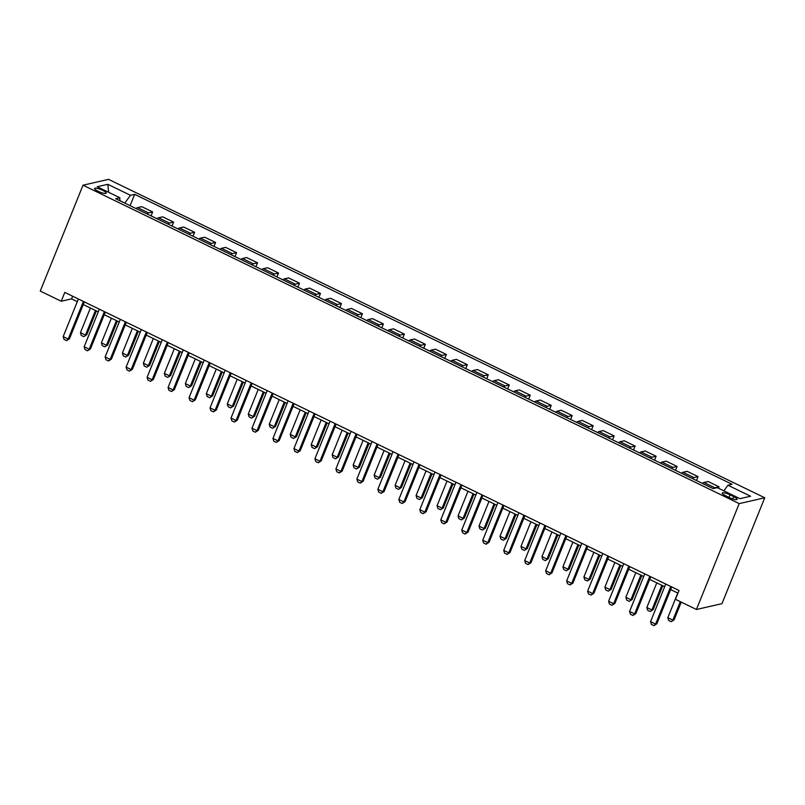 <?xml version="1.0" encoding="UTF-8"?>
<svg xmlns="http://www.w3.org/2000/svg" width="805" height="805" viewBox="0 0 805 805"><rect width="100%" height="100%" fill="white"/><g stroke="black" fill="none" stroke-linecap="round" stroke-linejoin="round"><path stroke-width="1.21" d="M98.17 191.308A6.239 1.358 22 0 0 106.169 193.14A6.239 1.358 22 0 0 102.597 190.302A6.239 1.358 22 0 0 94.598 188.471A6.239 1.358 22 0 0 98.17 191.308M764.75 497.782L108.564 179.354L83.026 185.19L739.201 503.618L764.75 497.782L721.974 603.649L696.436 609.486L739.201 503.618M696.436 609.486L675.455 599.302L679.018 590.488L64.792 292.416L61.23 301.231L71.585 298.866L77.31 301.644M733.697 496.615L730.004 494.823A6.048 1.318 22 0 0 722.266 493.042A6.048 1.318 22 0 0 725.728 495.8L729.421 497.591A6.048 1.318 22 0 0 737.169 499.372A6.048 1.318 22 0 0 733.697 496.615L732.761 498.939M723.836 490.839L727.921 485.234L732.097 484.278L134.656 194.357L130.078 205.688M727.921 485.234L750.582 496.232L739.946 498.657L717.295 487.669L713.119 488.615L115.668 198.694L119.844 197.738L97.194 186.74L107.82 184.315L130.48 195.303L134.656 194.357M61.23 301.231L40.25 291.058L83.026 185.19M83.287 304.542L98.28 311.827M104.258 314.725L119.261 322M125.238 324.908L140.241 332.183M146.218 335.081L161.211 342.367M167.199 345.265L182.192 352.54M188.169 355.448L203.172 362.723M209.149 365.621L224.152 372.906M230.129 375.804L245.123 383.079M251.11 385.987L266.103 393.263M272.08 396.161L287.083 403.446M293.06 406.344L308.063 413.629M314.041 416.527L329.034 423.802M335.011 426.7L350.014 433.986M355.991 436.884L370.994 444.169M376.971 447.067L391.975 454.342M397.952 457.24L412.945 464.525M418.922 467.423L433.925 474.709M439.902 477.607L454.906 484.882M460.883 487.79L475.886 495.065M481.863 497.963L496.856 505.248M502.833 508.146L517.836 515.421M523.813 518.329L538.817 525.605M544.794 528.503L559.797 535.788M565.774 538.686L580.767 545.961M586.744 548.869L601.748 556.144M607.725 559.042L622.728 566.328M628.705 569.226L643.708 576.501M649.685 579.409L664.678 586.684M670.656 589.582L677.951 593.124M124.815 203.132L119.804 200.546M72.651 296.23L71.585 298.866M713.622 488.504A7.798 2.264 -64.1 0 1 714.86 487.76L719.036 486.804L718.463 488.233M136.065 208.586A7.798 2.264 -64.1 0 1 137.554 207.61L141.73 206.654L152.638 211.946L151.058 215.861M157.035 218.769A7.798 2.264 -64.1 0 1 158.535 217.783L162.711 216.827L173.618 222.12L172.029 226.044M178.016 228.952A7.798 2.264 -64.1 0 1 179.515 227.966L183.691 227.01L194.599 232.303L193.009 236.227M198.996 239.125A7.798 2.264 -64.1 0 1 200.485 238.149L204.661 237.193L215.569 242.486L213.989 246.4M219.976 249.309A7.798 2.264 -64.1 0 1 221.466 248.322L225.642 247.366L236.549 252.659L234.969 256.584M240.947 259.492A7.798 2.264 -64.1 0 1 242.446 258.506L246.622 257.55L257.53 262.843L255.94 266.767M261.927 269.665A7.798 2.264 -64.1 0 1 263.416 268.689L267.602 267.733L278.51 273.026L276.92 276.95M282.907 279.848A7.798 2.264 -64.1 0 1 284.396 278.862L288.572 277.906L299.48 283.199L297.9 287.123M303.888 290.031A7.798 2.264 -64.1 0 1 305.377 289.045L309.553 288.089L320.46 293.382L318.881 297.307M324.858 300.205A7.798 2.264 -64.1 0 1 326.357 299.229L330.533 298.273L341.441 303.566L339.851 307.49M345.838 310.388A7.798 2.264 -64.1 0 1 347.327 309.402L351.513 308.446L362.421 313.739L360.831 317.663M366.818 320.571A7.798 2.264 -64.1 0 1 368.308 319.585L372.484 318.629L383.391 323.922L381.812 327.846M387.799 330.744A7.798 2.264 -64.1 0 1 389.288 329.768L393.464 328.812L404.372 334.105L402.792 338.03M408.769 340.928A7.798 2.264 -64.1 0 1 410.268 339.941L414.444 338.986L425.352 344.288L423.762 348.203M429.749 351.111A7.798 2.264 -64.1 0 1 431.239 350.125L435.425 349.169L446.332 354.462L444.742 358.386M450.73 361.294A7.798 2.264 -64.1 0 1 452.219 360.308L456.395 359.352L467.303 364.645L465.723 368.569M471.71 371.467A7.798 2.264 -64.1 0 1 473.199 370.481L477.375 369.525L488.283 374.828L486.703 378.742M492.68 381.651A7.798 2.264 -64.1 0 1 494.179 380.664L498.355 379.708L509.263 385.001L507.673 388.926M513.66 391.834A7.798 2.264 -64.1 0 1 515.15 390.848L519.326 389.892L530.243 395.185L528.654 399.109M534.641 402.007A7.798 2.264 -64.1 0 1 536.13 401.021L540.306 400.075L551.214 405.368L549.634 409.282M555.621 412.19A7.798 2.264 -64.1 0 1 557.11 411.204L561.286 410.248L572.194 415.541L570.614 419.465M576.591 422.373A7.798 2.264 -64.1 0 1 578.091 421.387L582.267 420.431L593.174 425.724L591.584 429.649M597.572 432.547A7.798 2.264 -64.1 0 1 599.061 431.561L603.237 430.615L614.155 435.908L612.565 439.822M618.552 442.73A7.798 2.264 -64.1 0 1 620.041 441.744L624.217 440.788L635.125 446.081L633.545 450.005M639.532 452.913A7.798 2.264 -64.1 0 1 641.022 451.927L645.197 450.971L656.105 456.264L654.525 460.188M660.503 463.086A7.798 2.264 -64.1 0 1 662.002 462.1L666.178 461.154L677.086 466.447L675.496 470.362M681.483 473.27A7.798 2.264 -64.1 0 1 682.972 472.283L687.148 471.328L698.056 476.62L696.476 480.545M702.463 483.453A7.798 2.264 -64.1 0 1 703.952 482.467L708.128 481.511L719.036 486.804M692.391 478.562A7.798 2.264 -64.1 0 1 693.88 477.576L698.056 476.62M671.41 468.379A7.798 2.264 -64.1 0 1 672.91 467.403L677.086 466.447M650.44 458.206A7.798 2.264 -64.1 0 1 651.929 457.22L656.105 456.264M629.46 448.023A7.798 2.264 -64.1 0 1 630.949 447.037L635.125 446.081M608.479 437.84A7.798 2.264 -64.1 0 1 609.969 436.863L614.155 435.908M587.499 427.666A7.798 2.264 -64.1 0 1 588.998 426.68L593.174 425.724M566.529 417.483A7.798 2.264 -64.1 0 1 568.018 416.497L572.194 415.541M545.548 407.3A7.798 2.264 -64.1 0 1 547.038 406.314L551.214 405.368M524.568 397.127A7.798 2.264 -64.1 0 1 526.057 396.141L530.243 395.185M503.588 386.943A7.798 2.264 -64.1 0 1 505.087 385.957L509.263 385.001M482.618 376.76A7.798 2.264 -64.1 0 1 484.107 375.774L488.283 374.828M461.637 366.587A7.798 2.264 -64.1 0 1 463.127 365.601L467.303 364.645M440.657 356.404A7.798 2.264 -64.1 0 1 442.146 355.418L446.332 354.462M419.677 346.22A7.798 2.264 -64.1 0 1 421.176 345.234L425.352 344.288M398.706 336.047A7.798 2.264 -64.1 0 1 400.196 335.061L404.372 334.105M377.726 325.864A7.798 2.264 -64.1 0 1 379.215 324.878L383.391 323.922M356.746 315.681A7.798 2.264 -64.1 0 1 358.245 314.695L362.421 313.739M335.766 305.508A7.798 2.264 -64.1 0 1 337.265 304.521L341.441 303.566M314.795 295.324A7.798 2.264 -64.1 0 1 316.285 294.338L320.46 293.382M293.815 285.141A7.798 2.264 -64.1 0 1 295.304 284.155L299.48 283.199M272.835 274.968A7.798 2.264 -64.1 0 1 274.334 273.982L278.51 273.026M251.854 264.785A7.798 2.264 -64.1 0 1 253.354 263.799L257.53 262.843M230.884 254.601A7.798 2.264 -64.1 0 1 232.373 253.615L236.549 252.659M209.904 244.418A7.798 2.264 -64.1 0 1 211.393 243.442L215.569 242.486M188.923 234.245A7.798 2.264 -64.1 0 1 190.423 233.259L194.599 232.303M167.953 224.062A7.798 2.264 -64.1 0 1 169.442 223.076L173.618 222.12M146.973 213.878A7.798 2.264 -64.1 0 1 148.462 212.902L152.638 211.946M130.48 195.303L124.866 203.001M119.804 200.697L119.844 197.738M107.82 184.315L108.625 192.294M670.786 586.483L655.592 624.086L656.84 623.805L653.922 625.646L651.406 624.428L650.561 621.641L665.745 584.048M671.722 586.946L656.84 623.805M650.561 621.641L655.592 624.086L653.922 625.646M677.78 593.044L667.818 617.697L672.849 620.142L680.316 601.667M674.097 619.85L671.189 621.702L674.097 619.85L681.261 602.12M671.189 621.702L668.663 620.484L667.818 617.697M649.806 576.31L634.612 613.903L635.859 613.621L632.951 615.473L630.426 614.245L629.58 611.458L644.775 573.864M650.752 576.762L635.859 613.621M629.58 611.458L634.612 613.903L632.951 615.473M628.826 566.126L613.641 603.72L614.879 603.438L611.971 605.29L609.455 604.062L608.6 601.285L623.794 563.681M629.772 566.589L614.879 603.438M608.6 601.285L613.641 603.72L611.971 605.29M607.845 555.943L592.661 593.547L593.899 593.255L590.991 595.106L588.475 593.889L587.63 591.101L602.814 553.508M608.791 556.406L593.899 593.255M587.63 591.101L592.661 593.547L590.991 595.106M656.8 582.86L646.838 607.513L651.879 609.959L661.841 585.305M653.117 609.677L650.209 611.518L653.117 609.677L662.777 585.758M650.209 611.518L647.693 610.301L646.838 607.513M635.819 572.677L625.867 597.33L630.899 599.775L640.861 575.122M632.136 599.494L629.228 601.345L632.136 599.494L641.806 575.585M629.228 601.345L626.713 600.117L625.867 597.33M614.849 562.504L604.887 587.157L609.918 589.602L619.88 564.939M611.166 589.31L608.248 591.162L611.166 589.31L620.826 565.402M608.248 591.162L605.732 589.944L604.887 587.157M586.875 545.77L571.681 583.363L572.929 583.082L570.01 584.933L567.495 583.706L566.65 580.918L581.834 543.325M587.811 546.223L572.929 583.082M566.65 580.918L571.681 583.363L570.01 584.933M593.869 552.321L583.907 576.974L588.938 579.419L598.9 554.766M590.186 579.137L587.278 580.979L590.186 579.137L599.846 555.219M587.278 580.979L584.762 579.761L583.907 576.974M565.895 535.587L550.701 573.18L551.948 572.898L549.04 574.75L546.514 573.522L545.669 570.745L560.864 533.141M566.841 536.039L551.948 572.898M545.669 570.745L550.701 573.18L549.04 574.75M544.915 525.403L529.73 563.007L530.968 562.715L528.06 564.567L525.544 563.349L524.689 560.562L539.883 522.968M545.86 525.866L530.968 562.715M524.689 560.562L529.73 563.007L528.06 564.567M523.934 515.23L508.75 552.824L509.988 552.542L507.08 554.393L504.564 553.166L503.719 550.379L518.903 512.785M524.88 515.683L509.988 552.542M503.719 550.379L508.75 552.824L507.08 554.393M502.964 505.047L487.77 542.64L489.017 542.359L486.099 544.21L483.584 542.983L482.738 540.205L497.923 502.602M503.9 505.5L489.017 542.359M482.738 540.205L487.77 542.64L486.099 544.21M481.984 494.864L466.789 532.467L468.037 532.175L465.129 534.027L462.613 532.809L461.758 530.022L476.952 492.419M482.93 495.327L468.037 532.175M461.758 530.022L466.789 532.467L465.129 534.027M572.888 542.137L562.926 566.79L567.968 569.236L577.93 544.583M569.205 568.954L566.297 570.805L569.205 568.954L578.865 545.045M566.297 570.805L563.782 569.578L562.926 566.79M551.918 531.964L541.956 556.617L546.987 559.062L556.949 534.399M548.225 558.771L545.317 560.622L548.225 558.771L557.895 534.862M545.317 560.622L542.801 559.405L541.956 556.617M530.938 521.781L520.976 546.434L526.007 548.879L535.969 524.226M527.255 548.597L524.337 550.439L527.255 548.597L536.915 524.679M524.337 550.439L521.821 549.221L520.976 546.434M509.957 511.598L499.996 536.251L505.027 538.696L514.989 514.043M506.275 538.414L503.367 540.266L506.275 538.414L515.935 514.506M503.367 540.266L500.851 539.038L499.996 536.251M488.977 501.424L479.015 526.078L484.057 528.523L494.018 503.86M485.294 528.231L482.386 530.082L485.294 528.231L494.954 504.322M482.386 530.082L479.871 528.865L479.015 526.078M461.003 484.691L445.819 522.284L447.057 522.002L444.149 523.844L441.633 522.626L440.778 519.839L455.972 482.245M461.949 485.143L447.057 522.002M440.778 519.839L445.819 522.284L444.149 523.844M468.007 491.241L458.045 515.894L463.076 518.34L473.038 493.686M464.314 518.058L461.406 519.899L464.314 518.058L473.984 494.139M461.406 519.899L458.89 518.682L458.045 515.894M440.033 474.507L424.839 512.101L426.076 511.819L423.168 513.671L420.653 512.443L419.808 509.666L434.992 472.062M440.969 474.96L426.076 511.819M419.808 509.666L424.839 512.101L423.168 513.671M447.027 481.058L437.065 505.711L442.096 508.156L452.058 483.503M443.344 507.875L440.436 509.726L443.344 507.875L453.004 483.966M440.436 509.726L437.91 508.498L437.065 505.711M419.053 464.324L403.858 501.928L405.106 501.636L402.188 503.487L399.672 502.27L398.827 499.482L414.012 461.879M419.989 464.787L405.106 501.636M398.827 499.482L403.858 501.928L402.188 503.487M426.046 470.885L416.084 495.538L421.116 497.983L431.078 473.32M422.363 497.691L419.455 499.543L422.363 497.691L432.023 473.783M419.455 499.543L416.94 498.325L416.084 495.538M398.073 454.151L382.878 491.744L384.126 491.463L381.218 493.304L378.702 492.086L377.847 489.299L393.041 451.706M399.018 454.604L384.126 491.463M377.847 489.299L382.878 491.744L381.218 493.304M405.066 460.702L395.104 485.355L400.145 487.8L410.107 463.147M401.383 487.518L398.475 489.36L401.383 487.518L411.043 463.6M398.475 489.36L395.959 488.142L395.104 485.355M377.092 443.968L361.908 481.561L363.146 481.279L360.238 483.131L357.722 481.903L356.867 479.116L372.061 441.522M378.038 444.42L363.146 481.279M356.867 479.116L361.908 481.561L360.238 483.131M384.096 450.518L374.134 475.171L379.165 477.617L389.127 452.963M380.413 477.335L377.495 479.186L380.413 477.335L390.073 453.416M377.495 479.186L374.979 477.959L374.134 475.171M356.122 433.784L340.928 471.388L342.165 471.096L339.257 472.948L336.742 471.73L335.896 468.943L351.081 431.339M357.058 434.247L342.165 471.096M335.896 468.943L340.928 471.388L339.257 472.948M363.115 440.345L353.154 464.998L358.185 467.433L368.147 442.78M359.433 467.152L356.524 469.003L359.433 467.152L369.093 443.243M356.524 469.003L353.999 467.786L353.154 464.998M335.142 423.611L319.947 461.205L321.195 460.923L318.277 462.764L315.761 461.547L314.916 458.759L330.1 421.166M336.088 424.064L321.195 460.923M314.916 458.759L319.947 461.205L318.277 462.764M314.161 413.428L298.967 451.021L300.215 450.74L297.307 452.591L294.791 451.364L293.936 448.576L309.13 410.983M315.107 413.881L300.215 450.74M293.936 448.576L298.967 451.021L297.307 452.591M293.181 403.245L277.997 440.848L279.234 440.556L276.326 442.408L273.811 441.19L272.955 438.403L288.15 400.799M294.127 403.708L279.234 440.556M272.955 438.403L277.997 440.848L276.326 442.408M272.211 393.071L257.016 430.665L258.254 430.383L255.346 432.225L252.83 431.007L251.985 428.22L267.169 390.626M273.147 393.524L258.254 430.383M251.985 428.22L257.016 430.665L255.346 432.225M251.23 382.888L236.036 420.482L237.284 420.2L234.376 422.051L231.85 420.824L231.005 418.037L246.199 380.443M252.176 383.341L237.284 420.2M231.005 418.037L236.036 420.482L234.376 422.051M230.25 372.705L215.056 410.309L216.304 410.017L213.395 411.868L210.88 410.651L210.025 407.863L225.219 370.26M231.196 373.168L216.304 410.017M210.025 407.863L215.056 410.309L213.395 411.868M209.27 362.522L194.086 400.125L195.323 399.844L192.415 401.685L189.9 400.467L189.044 397.68L204.239 360.087M210.216 362.985L195.323 399.844M189.044 397.68L194.086 400.125L192.415 401.685M188.3 352.349L173.105 389.942L174.353 389.66L171.435 391.512L168.919 390.284L168.074 387.497L183.258 349.903M189.235 352.801L174.353 389.66M168.074 387.497L173.105 389.942L171.435 391.512M342.135 430.162L332.173 454.815L337.215 457.26L347.166 432.607M338.452 456.978L335.544 458.82L338.452 456.978L348.112 433.06M335.544 458.82L333.029 457.602L332.173 454.815M321.155 419.979L311.193 444.632L316.234 447.077L326.196 422.424M317.472 446.795L314.564 448.647L317.472 446.795L327.132 422.877M314.564 448.647L312.048 447.419L311.193 444.632M300.185 409.805L290.223 434.459L295.254 436.894L305.216 412.241M296.502 436.612L293.584 438.463L296.502 436.612L306.162 412.703M293.584 438.463L291.068 437.246L290.223 434.459M279.204 399.622L269.242 424.275L274.274 426.72L284.235 402.067M275.521 426.439L272.613 428.28L275.521 426.439L285.181 402.52M272.613 428.28L270.088 427.063L269.242 424.275M258.224 389.439L248.262 414.092L253.303 416.537L263.255 391.884M254.541 416.255L251.633 418.107L254.541 416.255L264.201 392.337M251.633 418.107L249.117 416.879L248.262 414.092M237.244 379.256L227.282 403.919L232.323 406.354L242.285 381.701M233.561 406.072L230.653 407.924L233.561 406.072L243.221 382.164M230.653 407.924L228.137 406.706L227.282 403.919M216.273 369.082L206.311 393.736L211.343 396.181L221.305 371.528M212.59 395.899L209.672 397.74L212.59 395.899L222.25 371.98M209.672 397.74L207.157 396.523L206.311 393.736M195.293 358.899L185.331 383.552L190.362 385.998L200.324 361.344M191.61 385.716L188.702 387.567L191.61 385.716L201.27 361.797M188.702 387.567L186.176 386.34L185.331 383.552M167.319 342.165L152.125 379.769L153.373 379.477L150.465 381.329L147.939 380.111L147.094 377.324L162.288 339.72M168.265 342.628L153.373 379.477M147.094 377.324L152.125 379.769L150.465 381.329M174.313 348.716L164.351 373.379L169.392 375.814L179.354 351.161M170.63 375.533L167.722 377.384L170.63 375.533L180.29 351.624M167.722 377.384L165.206 376.156L164.351 373.379M146.339 331.982L131.155 369.586L132.392 369.304L129.484 371.145L126.969 369.928L126.113 367.14L141.308 329.547M147.285 332.445L132.392 369.304M126.113 367.14L131.155 369.586L129.484 371.145M153.332 338.543L143.381 363.196L148.412 365.641L158.374 340.988M149.65 365.349L146.741 367.201L149.65 365.349L159.31 341.441M146.741 367.201L144.226 365.983L143.381 363.196M125.359 321.809L110.174 359.402L111.412 359.121L108.504 360.972L105.988 359.744L105.133 356.957L120.327 319.364M126.305 322.262L111.412 359.121M105.133 356.957L110.174 359.402L108.504 360.972M132.362 328.36L122.4 353.013L127.432 355.458L137.393 330.805M128.679 355.176L125.761 357.028L128.679 355.176L138.339 331.257M125.761 357.028L123.246 355.8L122.4 353.013M104.388 311.626L89.194 349.219L90.442 348.937L87.524 350.789L85.008 349.571L84.163 346.784L99.347 309.18M105.324 312.088L90.442 348.937M84.163 346.784L89.194 349.219L87.524 350.789M111.382 318.176L101.42 342.839L106.451 345.275L116.413 320.621M107.699 344.993L104.791 346.844L107.699 344.993L117.359 321.084M104.791 346.844L102.265 345.617L101.42 342.839M83.408 301.442L68.214 339.046L69.461 338.764L66.553 340.606L64.028 339.388L63.182 336.601L78.377 299.007M84.354 301.905L69.461 338.764M63.182 336.601L68.214 339.046L66.553 340.606M90.402 308.003L80.44 332.656L85.481 335.101L95.443 310.448M86.719 334.81L83.811 336.661L86.719 334.81L96.379 310.901M83.811 336.661L81.295 335.444L80.44 332.656M703.952 482.467L714.86 487.76M682.972 472.283L693.88 477.576M662.002 462.1L672.91 467.403M641.022 451.927L651.929 457.22M620.041 441.744L630.949 447.037M599.061 431.561L609.969 436.863M578.091 421.387L588.998 426.68M557.11 411.204L568.018 416.497M536.13 401.021L547.038 406.314M515.15 390.848L526.057 396.141M494.179 380.664L505.087 385.957M473.199 370.481L484.107 375.774M452.219 360.308L463.127 365.601M431.239 350.125L442.146 355.418M410.268 339.941L421.176 345.234M389.288 329.768L400.196 335.061M368.308 319.585L379.215 324.878M347.327 309.402L358.245 314.695M326.357 299.229L337.265 304.521M305.377 289.045L316.285 294.338M284.396 278.862L295.304 284.155M263.416 268.689L274.334 273.982M242.446 258.506L253.354 263.799M221.466 248.322L232.373 253.615M200.485 238.149L211.393 243.442M179.515 227.966L190.423 233.259M158.535 217.783L169.442 223.076M137.554 207.61L148.462 212.902M728.978 497.379L730.004 494.823"/></g></svg>
